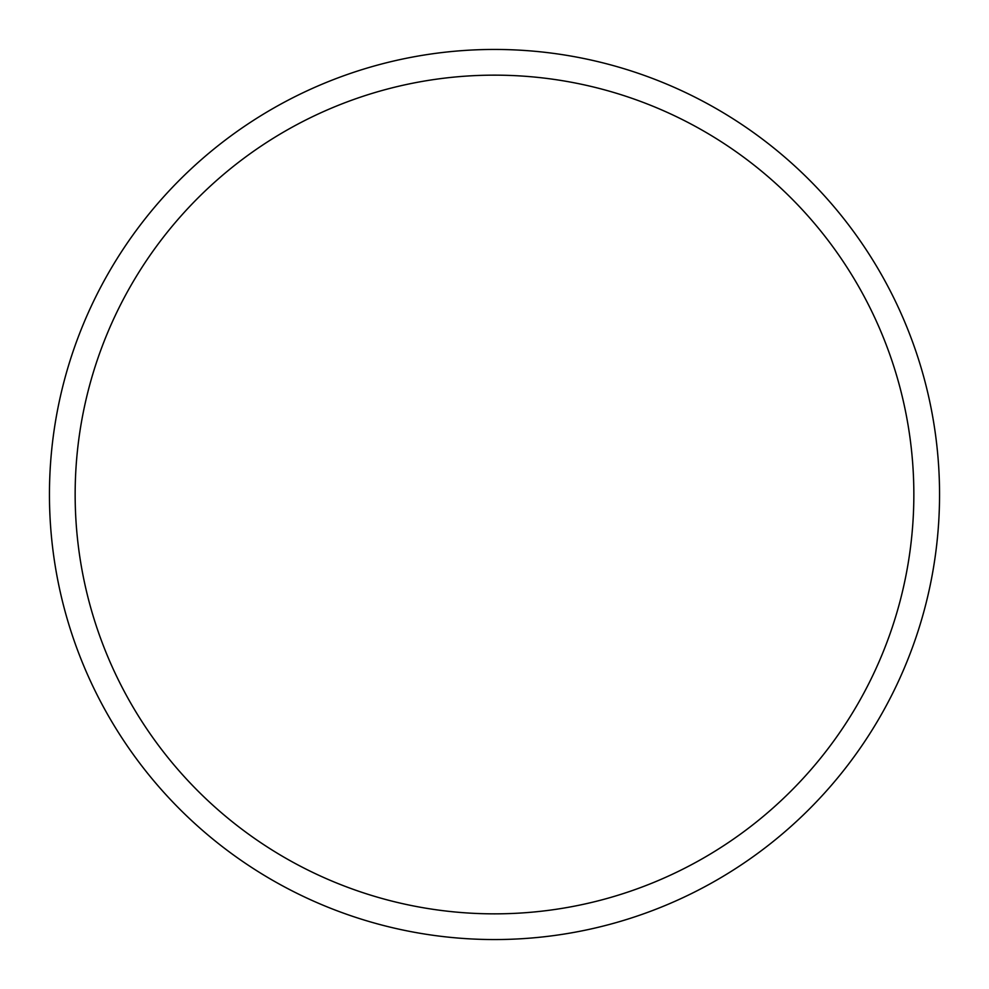 <?xml version="1.0" encoding="UTF-8"?>
<svg xmlns="http://www.w3.org/2000/svg" width="989" height="989" viewBox="0 0 989 989"><rect width="100%" height="100%" fill="white"/><g stroke="black" fill="none" stroke-linecap="round" stroke-linejoin="round"><path stroke-width="1.48" d="M494.5 49.45A445.05 445.05 0 0 1 939.55 494.5A445.05 445.05 0 0 1 494.5 939.55A445.05 445.05 0 0 1 49.45 494.5A445.05 445.05 0 0 1 494.5 49.45M494.5 75.152A419.348 419.348 0 0 1 913.848 494.5A419.348 419.348 0 0 1 494.5 913.848A419.348 419.348 0 0 1 75.152 494.5A419.348 419.348 0 0 1 494.5 75.152"/></g></svg>
